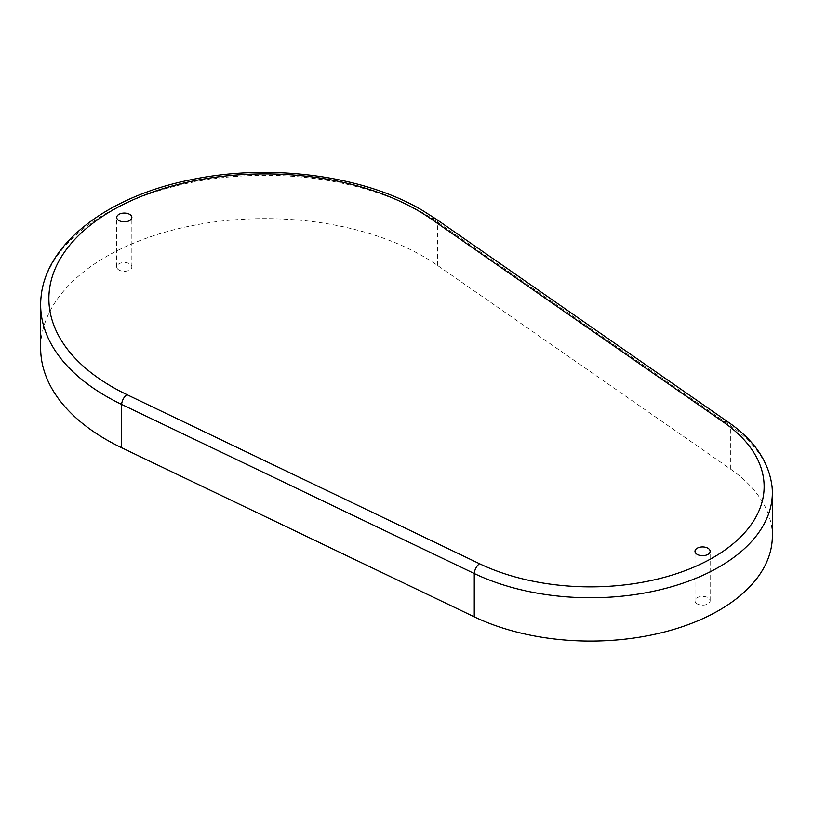 <?xml version="1.0" encoding="UTF-8"?>
<svg xmlns="http://www.w3.org/2000/svg" width="813" height="813" viewBox="0 0 813 813"><rect width="100%" height="100%" fill="white"/><g stroke="black" fill="none" stroke-linecap="round" stroke-linejoin="round"><path stroke-width="0.61" stroke-dasharray="4.07 3.05" d="M697.208 603.866A7.571 4.37 180 0 1 694.993 600.777A7.571 4.37 180 0 1 699.668 596.742A7.571 4.37 180 0 1 707.92 597.687A7.571 4.37 180 0 1 710.135 600.777A7.571 4.37 180 0 1 705.46 604.811A7.571 4.37 180 0 1 697.208 603.866M118.942 270.007A7.571 4.37 180 0 1 116.716 266.918A7.571 4.37 180 0 1 121.391 262.873A7.571 4.37 180 0 1 129.643 263.829A7.571 4.37 180 0 1 131.869 266.918A7.571 4.37 180 0 1 127.194 270.953A7.571 4.37 180 0 1 118.942 270.007M728.763 422.496A8.252 5.183 -55.2 0 1 730.379 425.656L437.455 222.061A224.276 129.491 0 0 0 423.522 213.24A224.276 129.491 0 0 0 185.557 183.687A224.276 129.491 0 0 0 41.077 296.786M772.35 536.062A181.878 105.009 0 0 0 730.379 468.969L437.455 265.373A224.276 129.491 0 0 0 423.522 256.552A224.276 129.491 0 0 0 179.104 228.483A224.276 129.491 0 0 0 40.65 348.116M730.379 468.969L730.379 425.656A181.878 105.009 180 0 1 772.004 486.255M437.455 265.373L437.455 222.061A8.252 5.183 124.8 0 0 435.839 218.9M694.993 600.777L694.993 551.316M116.716 266.918L116.716 217.457M131.869 266.918L131.869 217.457M710.135 600.777L710.135 551.316"/><path stroke-width="1.22" d="M707.92 548.226A7.571 4.37 0 0 0 699.668 547.271A7.571 4.37 0 0 0 694.993 551.316A7.571 4.37 0 0 0 697.208 554.405A7.571 4.37 0 0 0 705.46 555.35A7.571 4.37 0 0 0 710.135 551.316A7.571 4.37 0 0 0 707.92 548.226M129.643 214.368A7.571 4.37 0 0 0 121.391 213.413A7.571 4.37 0 0 0 116.716 217.457A7.571 4.37 0 0 0 118.942 220.547A7.571 4.37 0 0 0 127.194 221.492A7.571 4.37 0 0 0 131.869 217.457A7.571 4.37 0 0 0 129.643 214.368M435.839 218.9L421.835 210.039C362.842 175.303 269.946 163.2 191.533 179.643C108.83 195.913 46.25 242.538 41.077 296.786A224.276 129.491 0 0 0 40.65 304.794A224.276 129.491 0 0 0 106.34 396.358A224.276 129.491 0 0 0 121.625 404.407L474.264 573.521L474.264 616.833A181.878 105.009 0 0 0 667.747 631.122A181.878 105.009 0 0 0 772.35 536.062L772.35 492.749A181.878 105.009 180 0 1 667.747 587.809A181.878 105.009 180 0 1 474.264 573.521A8.252 4.299 115.6 0 1 479.507 563.724A173.657 100.263 0 0 0 713.265 557.494A173.657 100.263 0 0 0 724.058 422.536A8.252 5.183 -55.2 0 1 728.763 422.496L435.839 218.9A8.252 5.183 124.8 0 0 431.134 218.941A216.065 124.745 0 0 0 417.709 210.445A216.065 124.745 0 0 0 112.153 210.445A216.065 124.745 0 0 0 112.153 386.856A216.065 124.745 0 0 0 126.869 394.61L479.507 563.724M40.65 304.794L40.65 348.116A224.276 129.491 0 0 0 106.34 439.67A224.276 129.491 0 0 0 121.625 447.719L474.264 616.833M728.763 422.496C754.383 440.372 768.793 461.621 772.004 486.255A181.878 105.009 180 0 1 772.35 492.749M126.869 394.61A8.252 4.299 -64.4 0 0 121.625 404.407L121.625 447.719M724.058 422.536L431.134 218.941"/></g></svg>
